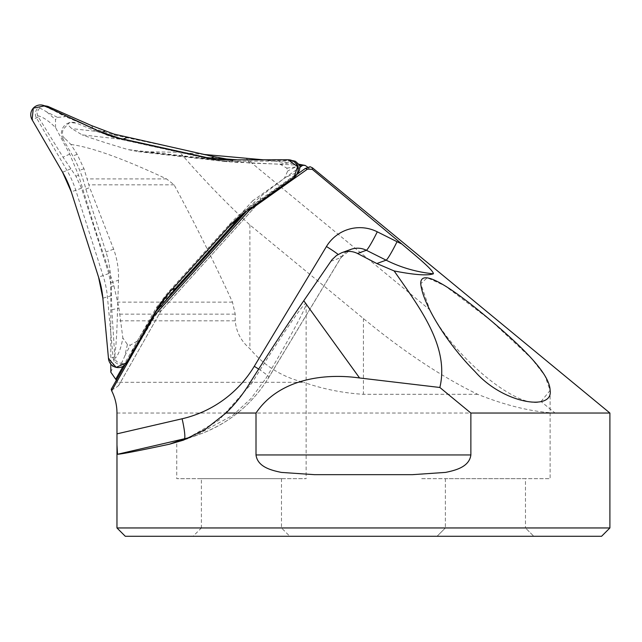 <?xml version="1.0" encoding="UTF-8"?>
<svg xmlns="http://www.w3.org/2000/svg" width="642" height="642" viewBox="0 0 642 642"><rect width="100%" height="100%" fill="white"/><g stroke="black" fill="none" stroke-linecap="round" stroke-linejoin="round"><path stroke-width="0.48" stroke-dasharray="3.21 2.41" d="M44.394 105.721L41.184 106.476L39.587 107.944L36.899 112.302L37.565 115.745L63.02 157.194L75.892 176.181L81.502 188.226L108.787 273.54L111.226 286.669L111.812 309.741L114.814 356.912L115.632 360.186L116.619 361.582L121.322 363.508L124.989 363.428L128.191 361.253L153.39 318.946L163.405 303.313M298.105 170.331A7.656 7.6 70 0 1 295.063 175.001L245.878 209.862A100.786 100.024 -110 0 0 229.579 224.339L169.881 290.409A100.786 100.024 -110 0 0 157.097 308.104L127.268 360.684A7.656 7.6 70 0 1 123.28 364.062L124.989 363.428M123.28 364.062A7.656 7.6 70 0 1 113.088 357.538L107.455 297.118A100.786 100.024 -110 0 0 103.073 275.627L75.788 190.305A100.786 100.024 -110 0 0 66.88 170.25L36.401 117.759A7.656 7.6 70 0 1 46.136 106.989L100.954 132.549A100.786 100.024 -110 0 0 121.635 139.571L208.626 158.815A100.786 100.024 -110 0 0 230.309 161.174L290.609 161.094A7.656 7.6 70 0 1 295.344 162.739M245.557 211.948L296.789 174.375L295.063 175.001L293.908 177.682M292.335 160.468L237.436 159.842M37.565 115.745C42.428 116.627 48.423 120.568 55.549 127.565L69.713 154.112L78.565 175.298L95.634 230.711L113.891 285.746L118.971 308.136L122.839 337.965C121.121 347.9 118.561 354.697 115.159 358.364M55.549 127.565L55.501 119.605L57.507 117.382L65.388 116.675C56.191 111.973 49.899 108.362 46.505 105.842M293.875 160.588C292.624 162.081 287.961 163.269 279.912 164.151L250.035 163.1L227.396 160.131L171.221 147.058L114.79 135.213L92.994 128.344L65.388 116.675M279.912 164.151L286.789 168.124L287.704 170.997L284.406 178.211C291.516 174.367 296.034 172.754 297.968 173.372M128.191 361.253C129.451 357.104 132.445 350.396 137.179 341.143L152.892 315.647L166.663 297.423L205.769 255.083L243.952 211.9L260.668 196.372L284.406 178.211M137.179 341.143L130.35 345.131L127.413 344.481L122.839 337.965M39.587 107.944A131.458 14.293 -137.9 0 1 46.81 111.973L57.507 117.382M46.81 111.973L55.501 119.605M300.159 165.612A131.458 0.642 -17.7 0 0 295.489 167.008L287.704 170.997M295.489 167.008L286.789 168.124M121.322 363.508A131.458 13.651 102.5 0 0 124.813 355.877L127.413 344.481M124.813 355.877L130.35 345.131M85.843 189.029L89.687 187.625L83.99 168.734L77.201 154.369L70.917 144.474L64.746 138.263L62.892 138.937L72.779 155.974A101.051 100.288 70 0 1 79.664 170.307A135.558 134.531 70 0 1 85.843 189.029L105.97 251.953A101.051 100.288 70 0 1 110.809 282.929L110.809 364.11M96.541 131.425L76.55 123.144L69.85 122.51L67.514 124.484L71.816 128.617L82.08 134.852L121.868 139.37L96.541 131.425L71.816 128.617M299.862 165.203L226.738 161.688L210.343 158.951L121.868 139.37M204.325 154.473L179.864 152.306L138.142 151.624L128.191 149.626C109.501 144.121 94.133 139.194 82.08 134.852M299.108 164.28L263.397 159.81M110.809 372.159C114.204 365.571 116.33 348.462 117.197 320.831L118.497 280.137C118.842 269.399 117.229 259.079 113.642 249.152L89.687 187.625M70.917 144.474C91.485 147.195 123.352 158.67 166.527 178.901L174.118 184.832C194.558 222.782 214.011 261.88 232.468 302.133L235.213 314.147L235.213 320.831C236.264 332.018 241.159 341.303 249.898 348.678C263.942 365.659 281.838 376.87 303.586 382.303L117.791 382.303L116.379 380.168M83.99 168.734L79.664 170.307M62.892 138.937A11.091 11.01 70 0 1 76.55 123.144M64.746 138.263C62.499 137.043 61.905 134.218 62.98 129.78L67.514 124.484M609.9 527.957L116.964 527.957M245.83 158.149L429.819 309.829C452.361 356.061 518.495 410.591 541.037 401.523L555.017 413.039L609.9 413.039M541.037 401.523L550.122 390.4L544.906 375.698L531.44 358.356L490.472 320.189L444.914 285.77L427.235 277.753L420.743 283.74L429.819 309.829M246.672 211.162L249.481 208.048L256.166 205.617L309.34 167.931L310.086 166.727M308.096 167.45L309.324 167.947L256.174 205.617L160.893 311.049L154.208 313.489L155.404 312.164M116.972 413.039L555.017 413.039C531.937 411.891 506.153 405.648 477.656 394.316C441.768 376.878 403.69 351.631 363.436 318.56L249.898 224.965C225.35 202.27 202.005 178.051 179.864 152.306M477.656 394.316L363.436 394.316C342.932 393.056 322.982 389.06 303.586 382.303M111.226 389.253C112.703 389.774 115.183 388.514 118.674 385.465L117.791 382.303M125.286 536.279L601.578 536.279M437.058 536.279L533.799 536.279L437.058 536.279L533.799 536.279L437.058 536.279L445.379 527.957L525.477 527.957L445.379 527.957L525.477 527.957L533.799 536.279L525.477 527.957L445.379 527.957L437.058 536.279M193.073 536.279L289.807 536.279L193.073 536.279L201.387 527.957L281.493 527.957L201.387 527.957L201.387 478.667L281.493 478.667L201.387 478.667M550.122 390.4L550.122 478.667L420.735 478.667L550.122 478.667L420.735 478.667L550.122 478.667L550.122 390.4M525.477 478.667L445.379 478.667L525.477 478.667L525.477 527.957L525.477 478.667L445.379 478.667L525.477 478.667M187.496 438.566L193.908 436.359L232.877 415.286L251.11 398.417L265.86 378.467C289.767 338.053 306.378 307.293 306.138 303.899C306.627 298.53 282.119 334.305 251.463 383.707L218.794 420.366L185.105 439.561L176.751 441.993L176.743 478.667L306.138 478.667L176.743 478.667M306.138 303.899L306.138 478.667M281.493 478.667L281.493 527.957L289.807 536.279M249.898 224.965L249.898 348.678M412.477 474.663L314.387 474.663M249.497 209.164L249.481 208.048L296.74 174.56M256.198 205.592L252.787 200.713L300.095 167.177M125.078 364.833L154.321 314.074M123.007 366.373L156.616 307.141L160.933 311.017L118.786 385.312M114.814 356.912L108.498 358.613M128.994 360.05L127.268 360.684L126.755 362.658M292.054 160.564L290.609 161.094L288.178 159.77M38.127 117.133L32.1 119.741M46.633 106.805L44.635 105.874M123.063 139.049L121.635 139.571L119.677 138.295M101.484 132.356L99.446 131.433M70.885 168.79L62.579 172.233M81.502 188.226L71.286 191.854M108.787 273.54L98.571 277.167M111.459 295.665L102.864 298.193M161.102 306.651L160.035 307.036M157.916 307.815L157.097 308.104L156.584 310.086M171.879 289.678L169.881 290.409L169.079 292.768M231.77 223.544L229.579 224.339L228.785 226.706M249.882 208.409L245.878 209.862L244.722 212.542M233.961 159.85L230.309 161.174L227.878 159.858M210.167 158.261L208.626 158.815L206.668 157.547M260.13 200.818L260.668 196.372M243.984 213.377L243.952 211.9M166.663 297.423L166.663 298.939M152.892 315.647L153.39 318.946M111.812 309.741L118.971 308.136M111.226 286.669L113.891 285.746M78.565 175.298L75.892 176.181M69.713 154.112L63.02 157.194M227.396 160.131L226.594 159.007M250.035 163.1L247.09 160.043M91.557 125.615L92.994 128.344M113.939 134.074L114.79 135.213M77.201 154.369L72.779 155.974M210.343 158.951L128.191 149.626M145.252 152.034L238.046 162.57M235.213 320.831L117.197 320.831M113.642 249.152L105.97 251.953M110.809 282.929L118.497 280.137M166.527 178.901L87.031 178.901M174.118 184.832L88.773 184.832M232.468 302.133L117.542 302.133M235.213 314.147L117.237 314.147M363.436 318.56L363.436 394.316M330.766 261.318L340.926 257.619A19.717 1.886 31.1 0 0 341.054 257.53L350.949 249.361A19.717 19.565 -110 0 0 340.926 257.619L268.749 377.416L265.86 378.467M251.463 383.707L248.823 384.67M193.908 436.359L199.863 434.193C229.338 423.134 252.338 404.179 268.878 377.319A19.717 1.886 31.1 0 1 268.749 377.416A135.558 134.531 70 0 1 199.863 434.193A135.558 134.531 70 0 1 190.923 437.09M258.638 369.078A19.717 1.886 31.1 0 1 268.878 377.319L341.054 257.53A19.717 1.886 31.1 0 0 338.141 254.425M256.214 205.576L160.909 311.049L118.674 385.465M156.616 307.141L252.787 200.713M40.35 106.733L41.874 106.179M138.279 151.64L226.77 161.696M68.598 122.959L69.85 122.51M445.379 478.667L445.379 527.957L445.379 478.667M183.419 440.171L185.105 439.561"/><path stroke-width="0.96" d="M296.789 174.375L297.968 173.372L299.421 170.403L300.159 165.612L295.384 161.27L291.789 160.46M294.277 161.888L295.344 162.739A7.656 7.6 70 0 1 298.105 170.331L297.832 171.671A9.855 9.782 70 0 1 293.908 177.682L244.722 212.542A98.587 97.841 -110 0 0 228.785 226.706L169.079 292.768A98.587 97.841 -110 0 0 156.584 310.086L126.755 362.658A9.855 9.782 70 0 1 108.498 358.613L102.864 298.193A98.587 97.841 -110 0 0 98.571 277.167L71.286 191.854A98.587 97.841 -110 0 0 62.579 172.233L32.1 119.741A9.855 9.782 70 0 1 44.635 105.874L99.446 131.433A98.587 97.841 -110 0 0 119.677 138.295L206.668 157.547A98.587 97.841 -110 0 0 227.878 159.858L288.178 159.77A9.855 9.782 70 0 1 297.832 171.671M237.436 159.842L226.594 159.007L214.332 156.736L113.939 134.074L91.557 125.615L47.861 106.363L44.394 105.721M163.405 303.313L175.587 288.33L235.293 222.26L245.557 211.948M300.095 167.177L302.719 165.323L299.862 165.203M302.719 165.323L305.183 165.435L299.108 164.28M263.397 159.81L204.325 154.473M110.809 364.11L110.809 372.159L115.704 379.253L123.007 366.373M116.379 380.168L115.704 379.253M609.9 527.957L601.578 536.279L125.286 536.279L116.964 527.957L609.9 527.957L609.9 413.039L470.867 413.039L439.85 387.479L359.576 377.978C322.38 372.737 278.355 379.799 256.006 413.039L256.006 454.945L470.867 454.945L470.867 413.039M116.964 527.957L116.98 433.848L182.103 418.777A115.841 114.966 -110 0 0 254.264 366.317L326.441 246.528A39.435 39.138 70 0 1 377.287 231.81L397.045 241.705A115.841 114.966 -110 0 0 401.74 243.928C413.536 253.975 433.687 270.178 433.382 273.797A135.558 134.531 70 0 1 386.107 260.162A19.717 1.669 116.6 0 0 397.045 241.705M125.078 364.833L111.226 389.253L111.684 390.834C115.183 397.831 116.94 405.238 116.972 413.039L116.98 433.848M470.867 454.945C469.294 467.087 455.162 470.393 445.58 472.4L412.477 474.663L314.387 474.663L281.316 472.408C271.638 470.361 257.586 467.095 256.006 454.945M169.512 444.192L184.31 438.799L117.518 454.263C121.282 454.151 138.616 450.788 169.512 444.192L183.411 440.155L204.806 429.683L225.976 413.039L256.006 413.039M117.518 454.263L116.964 444.77M550.122 390.4C549.712 372.689 519.418 344.569 488.506 318.544C460.129 294.622 420.277 264.897 420.735 283.74C422.596 303.489 446.431 343.029 475.112 371.67C503.103 403.738 553.508 411.434 550.122 390.4M376.822 263.541L386.107 260.162L366.349 250.268L357.522 253.486L376.822 263.541L394.14 270.94C418.761 306.483 449.777 346.239 439.85 387.479M394.14 270.94C414.363 274.896 427.444 275.851 433.382 273.797M296.74 174.56L305.375 168.437L310.086 166.727L312.485 167.851L312.261 169.311L401.74 243.928M305.183 165.435L308.096 167.45M357.522 253.486C352.602 251.038 347.37 250.773 341.817 252.683L336.472 255.508L331.994 259.681L303.77 300.745C286.444 325.895 268.131 353.87 248.823 384.67C242.13 395.328 234.515 404.789 225.976 413.039M305.375 168.437L307.494 169.111L312.261 169.311M111.684 390.834L154.545 315.294L249.505 210.207L307.494 169.111M176.751 441.993L187.496 438.566M249.497 209.164L249.505 210.207M154.545 315.294L154.321 314.074M155.404 312.164L246.672 211.162M228.785 226.706L169.079 292.768L156.584 310.086L126.755 362.658L116.186 367.36L108.498 358.613L102.864 298.193L98.571 277.167L71.286 191.854L62.579 172.233L32.1 119.741L33.288 108.161L44.635 105.874L99.446 131.433L119.677 138.295L206.668 157.547L227.878 159.858L288.178 159.77L297.567 166.647L293.908 177.682L244.722 212.542L228.785 226.706M47.861 106.363L46.633 106.805M127.349 137.484L123.063 139.049M104.959 131.088L101.484 132.356M160.035 307.036L157.916 307.815M175.587 288.33L171.879 289.678M235.293 222.26L231.77 223.544M214.332 156.736L210.167 158.261M359.576 377.978L303.77 300.745M377.287 231.81A19.717 1.669 116.6 0 1 366.349 250.268A19.717 19.565 -110 0 0 350.949 249.361L341.817 252.683M190.923 437.09A135.558 134.531 70 0 1 184.31 438.799A19.717 2.407 77 0 0 182.103 418.777M338.141 254.425A19.717 1.886 31.1 0 0 326.441 246.528M258.638 369.078A19.717 1.886 31.1 0 0 254.264 366.317M609.9 413.039L312.421 167.803"/></g></svg>
